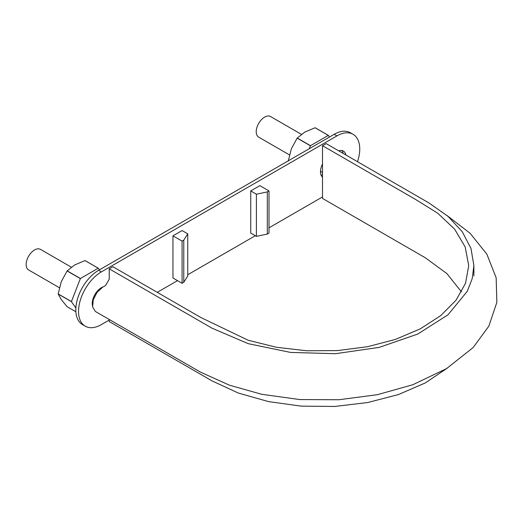 <?xml version="1.0" encoding="UTF-8"?>
<svg xmlns="http://www.w3.org/2000/svg" width="523" height="523" viewBox="0 0 523 523"><rect width="100%" height="100%" fill="white"/><g stroke="black" fill="none" stroke-linecap="round" stroke-linejoin="round"><path stroke-width="0.78" d="M447.073 215.561L470.112 233.284L486.861 254.158L496.157 277.778L496.85 302.386L488.835 326.149L473.132 347.56L446.57 368.591L412.778 384.758L377.266 394.708L338.989 399.729L299.888 399.572L261.788 394.309L229.283 385.131L200.472 372.134L95.428 311.505L92.636 307.066L93.218 299.914L96.977 292.449L102.658 287.173L105.581 285.486L109.229 279.164L109.229 268.829L112.883 266.723L200.819 317.494L248.177 340.257L276.517 347.292L306.622 350.763L337.42 350.593L367.499 346.723L395.453 339.407L420.296 328.843L440.765 315.598L456.049 300.189L465.529 283.244L468.726 265.632L465.169 246.948L454.637 229.166L437.705 213.194L415.393 199.335L322.501 145.701L322.501 198.413L425.317 257.774L446.897 273.601L461.521 291.912M322.501 145.701L326.149 143.59L428.971 202.957L448.034 216.385L462.234 231.709L470.955 248.34L473.89 265.632L472.223 278.622L467.248 291.324L448.002 314.807L417.759 334.047L379.155 347.39L335.505 353.705L290.566 352.424L248.196 343.663L212.05 328.196L109.229 268.829M447.211 368.192L425.317 382.928L398.408 394.571L367.734 402.527L334.805 406.456L301.183 406.129L268.489 401.592L238.292 393.035L212.05 380.901L109.229 321.54L109.229 319.475M71.324 267.175L40.487 249.373A11.879 6.858 120 0 0 34.551 249.961A11.879 6.858 120 0 0 26.15 264.507A11.879 6.858 120 0 0 28.608 269.946L59.387 287.715M301.392 134.346L270.554 116.544A11.879 6.858 120 0 0 264.618 117.132A11.879 6.858 120 0 0 256.218 131.678A11.879 6.858 120 0 0 258.676 137.118L289.454 154.886M357.523 161.705A32.276 18.638 120 0 0 359.752 149.075A32.276 18.638 120 0 0 353.064 134.3A32.276 18.638 120 0 0 336.923 135.895L101.377 271.888A32.276 18.638 120 0 0 78.555 311.42A32.276 18.638 120 0 0 85.242 326.195A32.276 18.638 120 0 0 101.377 324.6L109.229 320.063M157.253 292.337L177.519 280.642M187.744 274.738L255.302 235.729M268.999 227.825L322.501 196.936M256.401 194.196L256.401 236.363L250.739 233.095L250.739 190.928L256.401 194.196L267.312 191.902L268.999 190.928L259.872 185.652L250.739 190.928M103.194 286.866A12.912 7.453 120 0 0 92.251 303.517A12.912 7.453 120 0 0 92.453 305.609M345.866 154.978A12.912 7.453 120 0 0 343.382 151.069A12.912 7.453 120 0 0 338.754 150.866M322.501 163.987A12.912 7.453 120 0 0 322.501 177.179M187.744 233.833L187.744 276L183.776 282.296L182.082 283.276L172.956 278.001L172.956 235.834L182.082 241.103L183.776 240.129L187.744 233.833L182.082 230.565L172.956 235.834M256.401 236.363L267.312 234.069L267.312 191.902M267.312 234.069L268.999 233.095L268.999 190.928M353.064 134.3L350.325 132.718A32.276 18.638 120 0 0 334.184 134.313L98.638 270.306A32.276 18.638 120 0 0 75.815 309.838A32.276 18.638 120 0 0 82.503 324.62L85.242 326.195M322.501 176.663A12.912 7.453 -60 0 1 321.946 176.604M341.865 150.532A12.912 7.453 -60 0 1 343.134 153.396M183.776 282.296L183.776 240.129M182.082 283.276L182.082 241.103M329.516 137.013L328.385 135.398A25.307 14.611 -60 0 0 328.3 135.392L310.492 145.675L297.254 138.033A25.307 14.611 120 0 0 297.169 138.137L291.35 148.826L288.265 161.091M297.254 138.033L304.791 132.103L315.062 127.749A25.307 14.611 120 0 1 315.147 127.756L328.385 135.398M309.276 148.695L310.407 145.78A25.307 14.611 -60 0 1 310.492 145.675M321.174 175.349L322.501 174.584M328.3 135.392L315.062 127.749M310.407 145.78L297.169 138.137M99.448 269.842L98.317 268.227A25.307 14.611 -60 0 0 98.232 268.221L80.424 278.504L67.186 270.862A25.307 14.611 120 0 0 67.101 270.966L61.276 281.649L58.197 293.919A25.307 14.611 120 0 0 58.197 294.031L61.276 299.574L67.101 306.7L75.881 311.767M67.186 270.862L74.717 264.932L84.994 260.578A25.307 14.611 120 0 1 85.079 260.585L98.317 268.227M58.197 294.031L71.435 301.673L75.868 307.982M71.435 301.673A25.307 14.611 -60 0 1 71.435 301.562L80.339 278.609A25.307 14.611 -60 0 1 80.424 278.504M98.232 268.221L84.994 260.578M71.435 301.562L58.197 293.919M80.339 278.609L67.101 270.966M334.184 134.313L336.923 135.895M98.638 270.306L101.377 271.888M473.89 265.632L473.89 275.967M322.501 172.472L320.501 171.322"/></g></svg>
